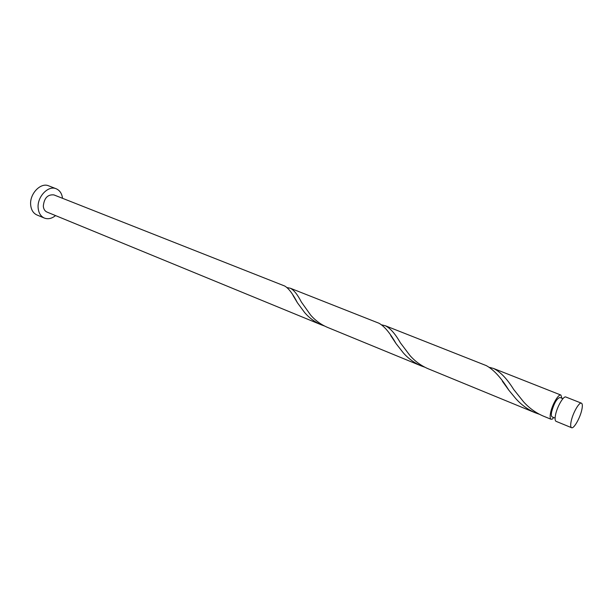 <?xml version="1.0" encoding="UTF-8"?>
<svg xmlns="http://www.w3.org/2000/svg" width="613" height="613" viewBox="0 0 613 613"><rect width="100%" height="100%" fill="white"/><g stroke="black" fill="none" stroke-linecap="round" stroke-linejoin="round"><path stroke-width="0.92" d="M571.17 421.254C570.404 424.993 570.534 427.146 571.569 427.705C573.814 429.031 580.136 417.913 581.821 409.76C582.626 405.952 582.503 403.752 581.446 403.17C579.239 401.814 572.826 413.047 571.17 421.254M571.569 427.705L556.06 421.33C554.98 420.748 554.803 418.602 555.531 414.878C557.087 406.718 563.539 395.615 565.853 397.017L581.446 403.17M555.094 418.097L552.137 416.886C551.256 416.419 551.102 414.695 551.677 411.714C554.106 403.155 556.865 398.419 559.953 397.492L562.926 398.672M62.526 198.305C61.898 193.509 59.783 190.329 56.174 188.758C48.189 185.065 36.91 197.003 38.159 208.068C38.673 213.071 40.749 216.404 44.366 218.067C48.052 219.439 51.783 218.611 55.561 215.592M56.174 188.758L48.672 185.839C40.657 182.138 29.401 193.976 30.681 204.995C31.217 209.975 33.301 213.301 36.933 214.971L44.366 218.067M321.48 324.898L46.971 212.06C44.826 211.087 43.607 209.117 43.308 206.167C44.136 198.076 47.661 194.321 53.89 194.896L284.67 286.003C288.524 288.164 292.776 293.765 297.435 302.799L304.738 312.691C309.358 318.017 314.936 322.086 321.48 324.898L324.522 326.009M553.332 417.376L552.803 418.886L551.148 419.307C550.053 418.725 549.861 416.572 550.574 412.855C552.098 404.71 558.558 393.653 560.91 395.063L561.922 398.274M551.148 419.307L543.271 416.074C535.793 412.855 529.234 408.12 523.602 401.867L513.694 389.477C507.089 378.834 500.384 371.838 493.58 368.482L489.741 367.402M535.44 412.855L428.142 368.75C421.154 365.739 415.108 361.356 410.013 355.586L400.366 342.797C395.324 333.901 390.32 328.223 385.37 325.764L486.232 365.586C493.626 369.562 501.166 377.784 508.867 390.236L515.878 398.718C521.464 404.932 527.985 409.645 535.44 412.855L539.425 414.288M421.33 365.946L327.465 327.365C320.906 324.545 315.304 320.453 310.653 315.097L301.366 302.025C297.573 294.623 293.903 290.026 290.34 288.24L378.949 323.227C384.313 326.17 390.014 332.959 396.044 343.587L403.285 352.843C408.342 358.582 414.357 362.95 421.33 365.946L424.794 367.202M385.37 325.764L381.976 324.921M290.34 288.24L287.29 287.635M560.91 395.063L493.58 368.482M297.435 302.799L293.022 295.443M396.044 343.587L390.688 335.495M508.867 390.236L502.384 381.255"/></g></svg>

